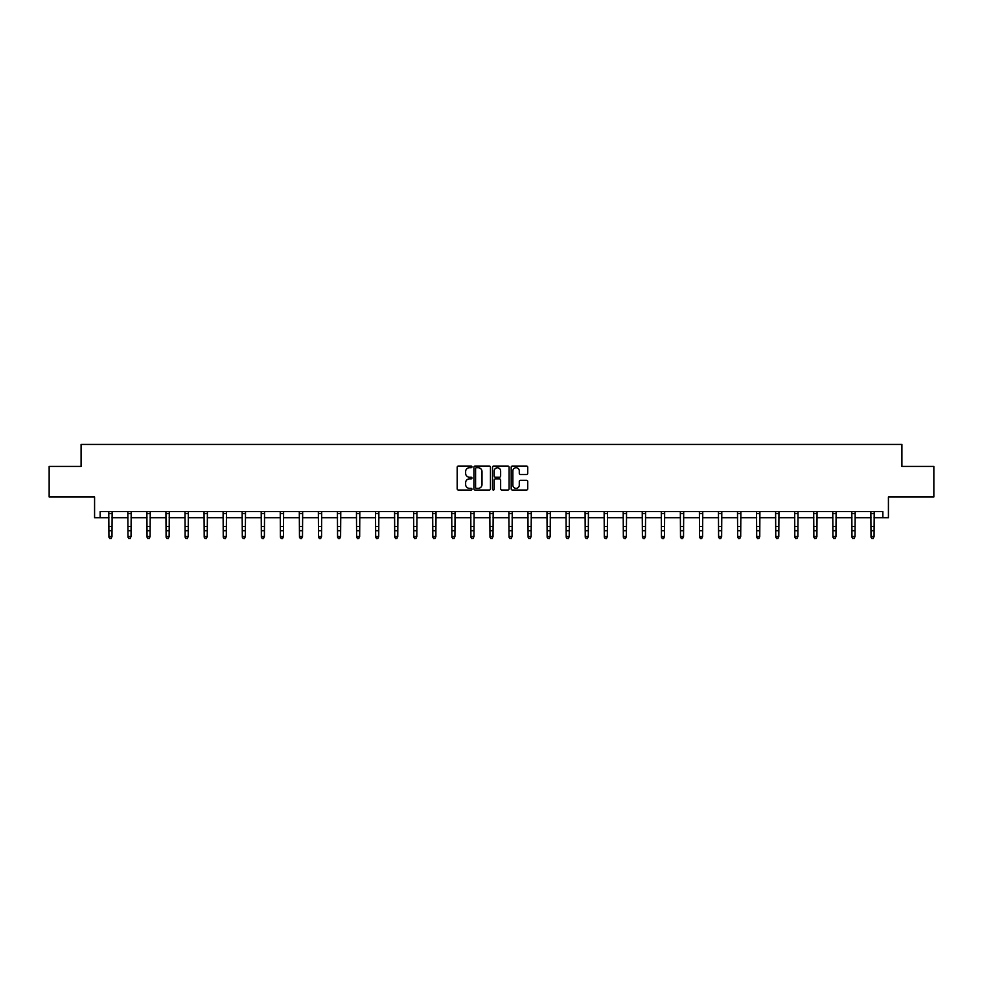 <?xml version="1.0" encoding="UTF-8"?>
<svg xmlns="http://www.w3.org/2000/svg" width="983" height="983" viewBox="0 0 983 983"><rect width="100%" height="100%" fill="white"/><g stroke="black" fill="none" stroke-linecap="round" stroke-linejoin="round"><path stroke-width="1.47" d="M471.963 466.888A0.836 0.836 0 0 0 471.115 466.04L458.385 466.04A1.204 1.204 0 0 0 457.181 467.244L457.181 488.821A1.204 1.204 0 0 0 458.385 490.026L471.115 490.026A0.836 0.836 0 0 0 471.963 489.178A0.836 0.836 0 0 0 471.115 488.342L469.469 488.342A3.834 3.834 0 0 1 465.635 484.508L465.635 482.714A3.834 3.834 0 0 1 469.469 478.868L471.115 478.868A0.836 0.836 0 0 0 471.963 478.033A0.836 0.836 0 0 0 471.115 477.197L469.469 477.197A3.834 3.834 0 0 1 465.635 473.364L465.635 471.557A3.834 3.834 0 0 1 469.469 467.724L471.115 467.724A0.836 0.836 0 0 0 471.963 466.888M100.143 517.722L100.143 511.615L882.857 511.615L882.857 517.722L888.423 517.722L888.423 496.968L933.85 496.968L933.85 466.434L901.915 466.434L901.915 444.451L81.085 444.451L81.085 466.434L49.15 466.434L49.15 496.968L94.577 496.968L94.577 517.722L108.929 517.722M526.532 474.494A1.204 1.204 0 0 0 527.736 473.302L527.736 467.244A1.204 1.204 0 0 0 526.532 466.04L512.389 466.04A1.204 1.204 0 0 0 511.185 467.244L511.185 488.821A1.204 1.204 0 0 0 512.389 490.026L526.532 490.026A1.204 1.204 0 0 0 527.736 488.821L527.736 481.51A1.204 1.204 0 0 0 526.532 480.306L520.486 480.306A1.204 1.204 0 0 0 519.282 481.51L519.282 485.135A3.207 3.207 0 0 1 516.075 488.342A3.207 3.207 0 0 1 512.868 485.135L512.868 470.931A3.207 3.207 0 0 1 516.075 467.724A3.207 3.207 0 0 1 519.282 470.931L519.282 473.302A1.204 1.204 0 0 0 520.486 474.494L526.532 474.494M490.456 467.244A1.204 1.204 0 0 0 489.251 466.04L475.108 466.04A1.204 1.204 0 0 0 473.904 467.244L473.904 488.821A1.204 1.204 0 0 0 475.108 490.026L489.251 490.026A1.204 1.204 0 0 0 490.456 488.821L490.456 467.244M493.749 466.04L507.892 466.04A1.204 1.204 0 0 1 509.096 467.244L509.096 488.821A1.204 1.204 0 0 1 507.892 490.026L501.834 490.026A1.204 1.204 0 0 1 500.642 488.821L500.642 480.073A1.204 1.204 0 0 0 499.438 478.868L495.432 478.868A1.204 1.204 0 0 0 494.228 480.073L494.228 489.178A0.836 0.836 0 0 1 493.392 490.026A0.836 0.836 0 0 1 492.544 489.178L492.544 467.244A1.204 1.204 0 0 1 493.749 466.04M111.988 517.722L127.987 517.722M131.034 517.722L147.032 517.722M150.092 517.722L166.09 517.722M169.137 517.722L185.136 517.722M188.195 517.722L204.194 517.722M207.241 517.722L223.239 517.722M226.299 517.722L242.297 517.722M245.345 517.722L261.343 517.722M264.402 517.722L280.401 517.722M283.448 517.722L299.459 517.722M302.506 517.722L318.504 517.722M321.564 517.722L337.562 517.722M340.609 517.722L356.608 517.722M359.667 517.722L375.666 517.722M378.713 517.722L394.711 517.722M397.771 517.722L413.769 517.722M416.817 517.722L432.815 517.722M435.874 517.722L451.873 517.722M454.92 517.722L470.918 517.722M473.978 517.722L489.976 517.722M493.024 517.722L509.022 517.722M512.082 517.722L528.08 517.722M531.127 517.722L547.126 517.722M550.185 517.722L566.183 517.722M569.231 517.722L585.229 517.722M588.289 517.722L604.287 517.722M607.334 517.722L623.333 517.722M626.392 517.722L642.39 517.722M645.438 517.722L661.436 517.722M664.496 517.722L680.494 517.722M683.541 517.722L699.552 517.722M702.599 517.722L718.598 517.722M721.657 517.722L737.655 517.722M740.703 517.722L756.701 517.722M759.761 517.722L775.759 517.722M778.806 517.722L794.805 517.722M797.864 517.722L813.863 517.722M816.91 517.722L832.908 517.722M835.968 517.722L851.966 517.722M855.013 517.722L871.012 517.722M874.071 517.722L882.857 517.722M476.423 467.724A0.836 0.836 0 0 0 475.588 468.559L475.588 487.507A0.836 0.836 0 0 0 476.423 488.342L478.168 488.342A3.834 3.834 0 0 0 482.002 484.508L482.002 471.557A3.834 3.834 0 0 0 478.168 467.724L476.423 467.724M500.642 470.992A3.207 3.207 0 0 0 497.435 467.785A3.207 3.207 0 0 0 494.228 470.992L494.228 475.993A1.204 1.204 0 0 0 495.432 477.197L499.438 477.197A1.204 1.204 0 0 0 500.642 475.993L500.642 470.992M108.781 511.615L108.929 536.534L111.988 536.534L111.067 538.549L109.85 538.279L111.067 538.549M111.067 538.279L111.988 536.534L112.136 511.615M109.85 538.549L108.929 537.209L109.85 538.279M127.827 511.615L127.987 536.534L131.034 536.534L130.125 538.549L128.896 538.279L130.125 538.549M130.125 538.279L131.034 536.534L131.194 511.615M128.896 538.549L127.987 537.209L128.896 538.279M146.885 511.615L147.032 536.534L150.092 536.534L149.17 538.549L147.954 538.279L149.17 538.549M149.17 538.279L150.092 536.534L150.239 511.615M147.954 538.549L147.032 537.209L147.954 538.279M165.93 511.615L166.09 536.534L169.137 536.534L168.228 538.549L166.999 538.279L168.228 538.549M168.228 538.279L169.137 536.534L169.297 511.615M166.999 538.549L166.09 537.209L166.999 538.279M184.988 511.615L185.136 536.534L188.195 536.534L187.274 538.549L186.057 538.279L187.274 538.549M187.274 538.279L188.195 536.534L188.343 511.615M186.057 538.549L185.136 537.209L186.057 538.279M204.034 511.615L204.194 536.534L207.241 536.534L206.332 538.549L205.103 538.279L206.332 538.549M206.332 538.279L207.241 536.534L207.401 511.615M205.103 538.549L204.194 537.209L205.103 538.279M223.092 511.615L223.239 536.534L226.299 536.534L225.377 538.549L224.161 538.279L225.377 538.549M225.377 538.279L226.299 536.534L226.459 511.615M224.161 538.549L223.239 537.209L224.161 538.279M242.137 511.615L242.297 536.534L245.345 536.534L244.435 538.549L243.206 538.279L244.435 538.549M244.435 538.279L245.345 536.534L245.504 511.615M243.206 538.549L242.297 537.209L243.206 538.279M261.195 511.615L261.343 536.534L264.402 536.534L263.481 538.549L262.264 538.279L263.481 538.549M263.481 538.279L264.402 536.534L264.562 511.615M262.264 538.549L261.343 537.209L262.264 538.279M280.241 511.615L280.401 536.534L283.448 536.534L282.539 538.549L281.322 538.279L282.539 538.549M282.539 538.279L283.448 536.534L283.608 511.615M281.322 538.549L280.401 537.209L281.322 538.279M299.299 511.615L299.459 536.534L302.506 536.534L301.584 538.549L300.368 538.279L301.584 538.549M301.584 538.279L302.506 536.534L302.666 511.615M300.368 538.549L299.459 537.209L300.368 538.279M318.345 511.615L318.504 536.534L321.564 536.534L320.642 538.549L319.426 538.279L320.642 538.549M320.642 538.279L321.564 536.534L321.711 511.615M319.426 538.549L318.504 537.209L319.426 538.279M337.402 511.615L337.562 536.534L340.609 536.534L339.688 538.549L338.471 538.279L339.688 538.549M339.688 538.279L340.609 536.534L340.769 511.615M338.471 538.549L337.562 537.209L338.471 538.279M356.448 511.615L356.608 536.534L359.667 536.534L358.746 538.549L357.529 538.279L358.746 538.549M358.746 538.279L359.667 536.534L359.815 511.615M357.529 538.549L356.608 537.209L357.529 538.279M375.506 511.615L375.666 536.534L378.713 536.534L377.804 538.549L376.575 538.279L377.804 538.549M377.804 538.279L378.713 536.534L378.873 511.615M376.575 538.549L375.666 537.209L376.575 538.279M394.564 511.615L394.711 536.534L397.771 536.534L396.849 538.549L395.633 538.279L396.849 538.549M396.849 538.279L397.771 536.534L397.918 511.615M395.633 538.549L394.711 537.209L395.633 538.279M413.61 511.615L413.769 536.534L416.817 536.534L415.907 538.549L414.679 538.279L415.907 538.549M415.907 538.279L416.817 536.534L416.976 511.615M414.679 538.549L413.769 537.209L414.679 538.279M432.667 511.615L432.815 536.534L435.874 536.534L434.953 538.549L433.736 538.279L434.953 538.549M434.953 538.279L435.874 536.534L436.022 511.615M433.736 538.549L432.815 537.209L433.736 538.279M451.713 511.615L451.873 536.534L454.92 536.534L454.011 538.549L452.782 538.279L454.011 538.549M454.011 538.279L454.92 536.534L455.08 511.615M452.782 538.549L451.873 537.209L452.782 538.279M470.771 511.615L470.918 536.534L473.978 536.534L473.056 538.549L471.84 538.279L473.056 538.549M473.056 538.279L473.978 536.534L474.125 511.615M471.84 538.549L470.918 537.209L471.84 538.279M489.817 511.615L489.976 536.534L493.024 536.534L492.114 538.549L490.886 538.279L492.114 538.549M492.114 538.279L493.024 536.534L493.183 511.615M490.886 538.549L489.976 537.209L490.886 538.279M508.875 511.615L509.022 536.534L512.082 536.534L511.16 538.549L509.944 538.279L511.16 538.549M511.16 538.279L512.082 536.534L512.229 511.615M509.944 538.549L509.022 537.209L509.944 538.279M527.92 511.615L528.08 536.534L531.127 536.534L530.218 538.549L528.989 538.279L530.218 538.549M530.218 538.279L531.127 536.534L531.287 511.615M528.989 538.549L528.08 537.209L528.989 538.279M546.978 511.615L547.126 536.534L550.185 536.534L549.264 538.549L548.047 538.279L549.264 538.549M549.264 538.279L550.185 536.534L550.333 511.615M548.047 538.549L547.126 537.209L548.047 538.279M566.024 511.615L566.183 536.534L569.231 536.534L568.321 538.549L567.093 538.279L568.321 538.549M568.321 538.279L569.231 536.534L569.39 511.615M567.093 538.549L566.183 537.209L567.093 538.279M585.082 511.615L585.229 536.534L588.289 536.534L587.367 538.549L586.151 538.279L587.367 538.549M587.367 538.279L588.289 536.534L588.436 511.615M586.151 538.549L585.229 537.209L586.151 538.279M604.127 511.615L604.287 536.534L607.334 536.534L606.425 538.549L605.196 538.279L606.425 538.549M606.425 538.279L607.334 536.534L607.494 511.615M605.196 538.549L604.287 537.209L605.196 538.279M623.185 511.615L623.333 536.534L626.392 536.534L625.471 538.549L624.254 538.279L625.471 538.549M625.471 538.279L626.392 536.534L626.552 511.615M624.254 538.549L623.333 537.209L624.254 538.279M642.231 511.615L642.39 536.534L645.438 536.534L644.529 538.549L643.312 538.279L644.529 538.549M644.529 538.279L645.438 536.534L645.598 511.615M643.312 538.549L642.39 537.209L643.312 538.279M661.289 511.615L661.436 536.534L664.496 536.534L663.574 538.549L662.358 538.279L663.574 538.549M663.574 538.279L664.496 536.534L664.655 511.615M662.358 538.549L661.436 537.209L662.358 538.279M680.334 511.615L680.494 536.534L683.541 536.534L682.632 538.549L681.416 538.279L682.632 538.549M682.632 538.279L683.541 536.534L683.701 511.615M681.416 538.549L680.494 537.209L681.416 538.279M699.392 511.615L699.552 536.534L702.599 536.534L701.678 538.549L700.461 538.279L701.678 538.549M701.678 538.279L702.599 536.534L702.759 511.615M700.461 538.549L699.552 537.209L700.461 538.279M718.438 511.615L718.598 536.534L721.657 536.534L720.736 538.549L719.519 538.279L720.736 538.549M720.736 538.279L721.657 536.534L721.805 511.615M719.519 538.549L718.598 537.209L719.519 538.279M737.496 511.615L737.655 536.534L740.703 536.534L739.794 538.549L738.565 538.279L739.794 538.549M739.794 538.279L740.703 536.534L740.863 511.615M738.565 538.549L737.655 537.209L738.565 538.279M756.541 511.615L756.701 536.534L759.761 536.534L758.839 538.549L757.623 538.279L758.839 538.549M758.839 538.279L759.761 536.534L759.908 511.615M757.623 538.549L756.701 537.209L757.623 538.279M775.599 511.615L775.759 536.534L778.806 536.534L777.897 538.549L776.668 538.279L777.897 538.549M777.897 538.279L778.806 536.534L778.966 511.615M776.668 538.549L775.759 537.209L776.668 538.279M794.657 511.615L794.805 536.534L797.864 536.534L796.943 538.549L795.726 538.279L796.943 538.549M796.943 538.279L797.864 536.534L798.012 511.615M795.726 538.549L794.805 537.209L795.726 538.279M813.703 511.615L813.863 536.534L816.91 536.534L816.001 538.549L814.772 538.279L816.001 538.549M816.001 538.279L816.91 536.534L817.07 511.615M814.772 538.549L813.863 537.209L814.772 538.279M832.761 511.615L832.908 536.534L835.968 536.534L835.046 538.549L833.83 538.279L835.046 538.549M835.046 538.279L835.968 536.534L836.115 511.615M833.83 538.549L832.908 537.209L833.83 538.279M851.806 511.615L851.966 536.534L855.013 536.534L854.104 538.549L852.875 538.279L854.104 538.549M854.104 538.279L855.013 536.534L855.173 511.615M852.875 538.549L851.966 537.209L852.875 538.279M870.864 511.615L871.012 536.534L874.071 536.534L873.15 538.549L871.933 538.279L873.15 538.549M873.15 538.279L874.071 536.534L874.219 511.615M871.933 538.549L871.012 537.209L871.933 538.279M112.136 511.639L108.781 511.639M111.988 526.519L108.929 526.519M111.988 530.709L108.929 530.709M111.988 513.63L108.929 513.63M131.181 511.639L127.839 511.639M131.034 526.519L127.987 526.519M131.034 530.709L127.987 530.709M131.034 513.63L127.987 513.63M150.239 511.639L146.897 511.639M150.092 526.519L147.032 526.519M150.092 530.709L147.032 530.709M150.092 513.63L147.032 513.63M169.285 511.639L165.943 511.639M169.137 526.519L166.09 526.519M169.137 530.709L166.09 530.709M169.137 513.63L166.09 513.63M188.343 511.639L185.001 511.639M188.195 526.519L185.136 526.519M188.195 530.709L185.136 530.709M188.195 513.63L185.136 513.63M207.388 511.639L204.046 511.639M207.241 526.519L204.194 526.519M207.241 530.709L204.194 530.709M207.241 513.63L204.194 513.63M226.446 511.639L223.104 511.639M226.299 526.519L223.239 526.519M226.299 530.709L223.239 530.709M226.299 513.63L223.239 513.63M245.492 511.639L242.15 511.639M245.345 526.519L242.297 526.519M245.345 530.709L242.297 530.709M245.345 513.63L242.297 513.63M264.55 511.639L261.208 511.639M264.402 526.519L261.343 526.519M264.402 530.709L261.343 530.709M264.402 513.63L261.343 513.63M283.596 511.639L280.253 511.639M283.448 526.519L280.401 526.519M283.448 530.709L280.401 530.709M283.448 513.63L280.401 513.63M302.653 511.639L299.311 511.639M302.506 526.519L299.459 526.519M302.506 530.709L299.459 530.709M302.506 513.63L299.459 513.63M321.699 511.639L318.357 511.639M321.564 526.519L318.504 526.519M321.564 530.709L318.504 530.709M321.564 513.63L318.504 513.63M340.757 511.639L337.415 511.639M340.609 526.519L337.562 526.519M340.609 530.709L337.562 530.709M340.609 513.63L337.562 513.63M359.803 511.639L356.46 511.639M359.667 526.519L356.608 526.519M359.667 530.709L356.608 530.709M359.667 513.63L356.608 513.63M378.86 511.639L375.518 511.639M378.713 526.519L375.666 526.519M378.713 530.709L375.666 530.709M378.713 513.63L375.666 513.63M397.906 511.639L394.564 511.639M397.771 526.519L394.711 526.519M397.771 530.709L394.711 530.709M397.771 513.63L394.711 513.63M416.964 511.639L413.622 511.639M416.817 526.519L413.769 526.519M416.817 530.709L413.769 530.709M416.817 513.63L413.769 513.63M436.01 511.639L432.667 511.639M435.874 526.519L432.815 526.519M435.874 530.709L432.815 530.709M435.874 513.63L432.815 513.63M455.068 511.639L451.725 511.639M454.92 526.519L451.873 526.519M454.92 530.709L451.873 530.709M454.92 513.63L451.873 513.63M474.125 511.639L470.771 511.639M473.978 526.519L470.918 526.519M473.978 530.709L470.918 530.709M473.978 513.63L470.918 513.63M493.171 511.639L489.829 511.639M493.024 526.519L489.976 526.519M493.024 530.709L489.976 530.709M493.024 513.63L489.976 513.63M512.229 511.639L508.875 511.639M512.082 526.519L509.022 526.519M512.082 530.709L509.022 530.709M512.082 513.63L509.022 513.63M531.275 511.639L527.932 511.639M531.127 526.519L528.08 526.519M531.127 530.709L528.08 530.709M531.127 513.63L528.08 513.63M550.333 511.639L546.99 511.639M550.185 526.519L547.126 526.519M550.185 530.709L547.126 530.709M550.185 513.63L547.126 513.63M569.378 511.639L566.036 511.639M569.231 526.519L566.183 526.519M569.231 530.709L566.183 530.709M569.231 513.63L566.183 513.63M588.436 511.639L585.094 511.639M588.289 526.519L585.229 526.519M588.289 530.709L585.229 530.709M588.289 513.63L585.229 513.63M607.482 511.639L604.14 511.639M607.334 526.519L604.287 526.519M607.334 530.709L604.287 530.709M607.334 513.63L604.287 513.63M626.54 511.639L623.197 511.639M626.392 526.519L623.333 526.519M626.392 530.709L623.333 530.709M626.392 513.63L623.333 513.63M645.585 511.639L642.243 511.639M645.438 526.519L642.39 526.519M645.438 530.709L642.39 530.709M645.438 513.63L642.39 513.63M664.643 511.639L661.301 511.639M664.496 526.519L661.436 526.519M664.496 530.709L661.436 530.709M664.496 513.63L661.436 513.63M683.689 511.639L680.347 511.639M683.541 526.519L680.494 526.519M683.541 530.709L680.494 530.709M683.541 513.63L680.494 513.63M702.747 511.639L699.405 511.639M702.599 526.519L699.552 526.519M702.599 530.709L699.552 530.709M702.599 513.63L699.552 513.63M721.792 511.639L718.45 511.639M721.657 526.519L718.598 526.519M721.657 530.709L718.598 530.709M721.657 513.63L718.598 513.63M740.85 511.639L737.508 511.639M740.703 526.519L737.655 526.519M740.703 530.709L737.655 530.709M740.703 513.63L737.655 513.63M759.896 511.639L756.554 511.639M759.761 526.519L756.701 526.519M759.761 530.709L756.701 530.709M759.761 513.63L756.701 513.63M778.954 511.639L775.612 511.639M778.806 526.519L775.759 526.519M778.806 530.709L775.759 530.709M778.806 513.63L775.759 513.63M797.999 511.639L794.657 511.639M797.864 526.519L794.805 526.519M797.864 530.709L794.805 530.709M797.864 513.63L794.805 513.63M817.057 511.639L813.715 511.639M816.91 526.519L813.863 526.519M816.91 530.709L813.863 530.709M816.91 513.63L813.863 513.63M836.103 511.639L832.761 511.639M835.968 526.519L832.908 526.519M835.968 530.709L832.908 530.709M835.968 513.63L832.908 513.63M855.161 511.639L851.819 511.639M855.013 526.519L851.966 526.519M855.013 530.709L851.966 530.709M855.013 513.63L851.966 513.63M874.219 511.639L870.864 511.639M874.071 526.519L871.012 526.519M874.071 530.709L871.012 530.709M874.071 513.63L871.012 513.63"/></g></svg>
